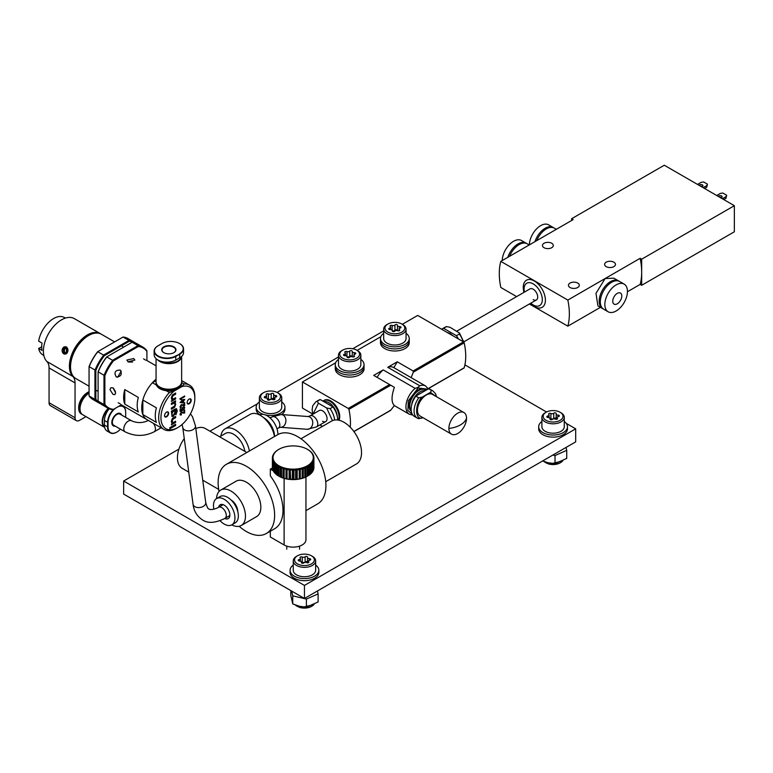 <?xml version="1.0" encoding="UTF-8"?>
<svg xmlns="http://www.w3.org/2000/svg" width="773" height="773" viewBox="0 0 773 773"><rect width="100%" height="100%" fill="white"/><g stroke="black" fill="none" stroke-linecap="round" stroke-linejoin="round"><path stroke-width="1.16" d="M63.859 353.947L63.917 347.038M100.268 333.598L74.276 318.592A25.567 14.764 120 0 0 54.564 325.443A25.567 14.764 120 0 0 43.404 351.184A25.567 14.764 120 0 0 46.882 361.484L72.875 376.49A25.567 14.764 -60 0 1 69.396 366.189A25.567 14.764 -60 0 1 80.556 340.458A25.567 14.764 -60 0 1 100.268 333.598A25.567 14.764 -60 0 1 100.819 333.955M66.575 346.951L66.294 353.85M75.049 417.729A6.397 3.691 120 0 0 76.372 420.657L50.38 405.651A6.397 3.691 -60 0 1 49.057 402.723L75.049 417.729L75.049 382.925L49.057 367.919L49.057 402.723M49.057 367.919A15.982 9.228 120 0 0 46.882 361.484M85.996 416.628L79.571 420.338A6.397 3.691 120 0 1 76.372 420.657M72.875 376.49A15.982 9.228 -60 0 1 75.049 382.925M81.339 413.884A12.755 7.363 -60 0 1 79.02 408.26A12.755 7.363 -60 0 1 89.059 392.114A12.783 7.382 -60 0 0 79.001 408.27A12.783 7.382 -60 0 0 81.648 414.125A12.783 7.382 -60 0 0 81.764 414.193M87.591 392.481A12.465 7.199 -60 0 0 87.475 392.549A12.465 7.199 -60 0 0 78.662 407.815L78.662 408.076A12.783 7.382 120 0 0 81.31 413.932A12.783 7.382 120 0 0 81.484 414.019M82.44 414.579A12.783 7.382 -60 0 1 82.218 414.454A12.783 7.382 -60 0 1 79.571 408.598A12.783 7.382 -60 0 1 89.059 392.694M82.044 414.347A12.783 7.382 -60 0 1 81.88 414.251A12.783 7.382 -60 0 1 79.233 408.405A12.783 7.382 -60 0 1 89.059 392.326M80.015 408.598A12.465 7.199 -60 0 1 88.837 393.331A12.465 7.199 -60 0 1 88.943 393.264A12.465 7.199 120 0 0 80.015 408.598L80.015 408.859A12.783 7.382 120 0 0 82.663 414.714L104.664 427.411A12.783 7.382 -60 0 1 102.171 421.643A12.783 7.382 -60 0 1 108.21 408.308M89.059 391.756A12.783 7.382 120 0 0 87.707 392.413A12.783 7.382 120 0 0 78.662 408.076M115.225 426.126A7.112 4.107 -60 0 1 111.834 422.589A7.112 4.107 -60 0 1 116.858 413.884A7.112 4.107 -60 0 1 121.612 415.053M120.975 414.686A6.793 3.923 120 0 0 120.028 413.681A6.793 3.923 120 0 0 116.742 413.951M108.635 408.521A12.465 7.199 120 0 0 102.625 421.643A12.465 7.199 120 0 0 104.568 426.899M88.837 393.331L89.059 393.196A12.783 7.382 120 0 0 80.015 408.859M111.834 422.464A6.793 3.923 120 0 0 113.235 425.44A6.793 3.923 120 0 0 114.588 425.759M125.661 417.391A12.465 7.199 120 0 0 125.68 416.821L125.68 412.386A12.465 7.199 120 0 0 118.269 406.608M115.457 408.231A12.465 7.199 120 0 0 108.046 422.56L108.046 426.996A12.465 7.199 120 0 0 116.858 432.088A12.465 7.199 120 0 0 120.443 429.141M109.196 408.782A12.783 7.382 120 0 0 104.432 420.734L104.432 425.169A12.783 7.382 120 0 0 107.08 431.025L110.239 432.851A12.783 7.382 -60 0 1 107.592 426.996L107.592 422.56A12.783 7.382 -60 0 1 113.486 409.371L121.351 404.83M116.752 432.155A12.783 7.382 -60 0 1 116.636 432.213A12.783 7.382 -60 0 1 110.239 432.851M119.776 405.738A12.783 7.382 -60 0 1 123.023 406.269A12.783 7.382 -60 0 1 125.68 412.125L125.68 412.386M108.046 422.56L104.432 420.473A12.465 7.199 -60 0 1 109.138 408.753M43.839 355.464L42.786 354.855A21.576 12.455 -60 0 1 38.65 348.449L42.042 350.401A21.576 12.455 -60 0 1 41.713 346.942A21.576 12.455 -60 0 1 42.042 343.096L38.65 341.135A21.576 12.455 -60 0 1 49.24 321.79A21.576 12.455 -60 0 1 64.362 317.49L65.415 318.089M41.713 346.855L38.65 348.449M63.879 347.135A3.672 2.899 -84.9 0 0 62.371 352.034A3.672 2.899 -84.9 0 0 66.198 353.734A3.672 2.899 -84.9 0 0 67.705 348.836A3.672 2.899 -84.9 0 0 63.879 347.135M62.091 350.188A4 3.15 95.1 0 1 62.246 349.319M63.995 350.353L63.212 350.275L64.014 352.575L66.024 352.71L67.261 350.623L66.459 348.333L65.222 348.265L64.642 349.251A2.203 1.739 95.1 0 1 66.468 348.381A2.203 1.739 -84.9 0 0 65.637 352.691A2.203 1.739 -84.9 0 1 64.642 349.251L63.995 350.353L64.787 352.633M64.13 347.85L66.43 348.005L67.357 350.642L65.947 353.019L63.647 352.865L62.719 350.227L64.13 347.85L62.719 350.227M65.222 348.265L66.43 348.005M94.122 330.061A3.672 0.773 38.8 0 1 96.21 331.259M219.059 491.454A39.954 23.064 60 0 1 218.121 482.594A39.954 23.064 60 0 1 226.392 464.302A39.954 23.064 60 0 1 257.187 474.999A39.954 23.064 60 0 1 274.628 515.214A39.954 23.064 60 0 1 266.347 533.505A39.954 23.064 60 0 1 239.157 526.278M305.944 510.644L317.655 503.88A39.954 23.064 -120 0 0 325.926 485.589A39.954 23.064 -120 0 0 308.485 445.383A39.954 23.064 -120 0 0 277.7 434.677L226.392 464.302M266.347 533.505L274.715 528.674A39.954 23.064 -120 0 0 282.986 510.383A39.954 23.064 -120 0 0 270.328 475.868L270.328 469.143L272.396 467.955M184.254 438.562A23.016 13.286 120 0 0 182.196 468.332L188.757 472.11M325.742 481.685L356.401 463.984A24.775 14.301 -120 0 0 361.532 452.64A24.775 14.301 -120 0 0 350.72 427.711A24.775 14.301 -120 0 0 331.627 421.072L300.968 438.774M216.556 498.585A20.456 11.808 60 0 1 220.769 490.053A20.456 11.808 60 0 1 236.538 495.541A20.456 11.808 60 0 1 245.466 516.122A20.456 11.808 60 0 1 241.234 525.495A20.456 11.808 60 0 1 231.736 524.877M220.769 490.053L236.142 481.183A20.456 11.808 60 0 1 251.911 486.661A20.456 11.808 60 0 1 260.839 507.252A20.456 11.808 60 0 1 256.597 516.615L241.234 525.495M270.328 531.206L270.328 537.003L284.116 544.965A12.783 7.382 -0 0 0 302.195 544.965A12.783 7.382 -0 0 0 305.944 539.747L305.944 476.951M213.918 509.233A15.18 8.764 60 0 1 213.483 505.494A15.18 8.764 60 0 1 216.633 498.537A15.18 8.764 60 0 1 228.325 502.605A15.18 8.764 60 0 1 234.953 517.891A15.18 8.764 60 0 1 231.813 524.838A15.18 8.764 60 0 1 220.054 520.702M216.633 498.537L220.015 496.585A15.18 8.764 60 0 1 231.716 500.653A15.18 8.764 60 0 1 238.345 515.929A15.18 8.764 60 0 1 235.205 522.877L231.813 524.838M277.903 434.561A15.18 8.764 -120 0 0 277.903 434.368A15.18 8.764 -120 0 0 271.323 419.14A15.18 8.764 -120 0 0 259.651 414.985M274.512 436.523A15.18 8.764 -120 0 0 274.512 436.33A15.18 8.764 -120 0 0 263.516 417.584M218.672 507.243A7.991 4.609 60 0 1 220.228 504.769A7.991 4.609 60 0 1 226.383 506.904A7.991 4.609 60 0 1 229.871 514.953A7.991 4.609 60 0 1 228.219 518.606A7.991 4.609 60 0 1 224.759 518.49M246.829 452.495L205.212 428.464A23.016 13.286 120 0 0 195.811 428.551M273.333 470.883L270.328 469.143M244.886 451.374A16.301 9.411 -120 0 0 236.905 436.706A16.301 9.411 -120 0 0 225.445 433.431L219.629 436.793M249.399 451.017A20.456 11.808 -120 0 0 239.311 432.841A20.456 11.808 -120 0 0 225.069 428.86A20.456 11.808 -120 0 0 220.962 436.02M231.05 499.976A9.585 5.537 60 0 1 237.784 511.629M274.492 436.532A20.456 11.808 -120 0 0 264.395 418.357A20.456 11.808 -120 0 0 250.152 414.376L225.069 428.86M387.756 367.291L397.264 361.803L393.872 367.668A16.301 9.411 120 0 0 393.641 367.533A16.301 9.411 120 0 0 387.756 367.291L419.739 385.756L417.971 387.36L415.198 388.384L383.215 369.919A16.301 9.411 120 0 0 377.098 377.359M447.103 332.409L450.012 333.434L452.93 335.772M322.94 401.129A12.783 7.382 60 0 1 323.607 400.656A12.783 7.382 60 0 1 329.994 401.293A12.783 7.382 60 0 1 338.516 420.154M338.989 420.251A12.783 7.382 -120 0 0 330.68 400.897A12.783 7.382 -120 0 0 324.283 400.269L323.607 400.656M323.926 401.699A11.866 6.851 60 0 1 328.873 402.694A11.866 6.851 60 0 1 337.202 416.067M411.294 411.275A12.783 7.382 -60 0 1 409.11 405.728A12.783 7.382 -60 0 1 414.686 392.858A12.783 7.382 -60 0 1 424.541 389.437L425.218 389.824A12.783 7.382 -60 0 1 425.884 390.297M411.246 410.975A12.783 7.382 -60 0 1 409.787 406.125A12.783 7.382 -60 0 1 418.821 390.462A12.783 7.382 -60 0 1 425.218 389.824M411.623 405.236A11.866 6.851 -60 0 1 419.952 391.872A11.866 6.851 -60 0 1 424.889 390.877M327.626 403.835A9.749 5.633 60 0 1 328.873 404.424A9.749 5.633 60 0 1 330.11 405.274M428.609 388.722L431.547 390.423L430.426 392.375L422.145 397.158L418.753 397.805A15.663 9.044 -60 0 0 414.077 410.946A15.663 9.044 -60 0 0 417.323 418.116L418.753 418.686A15.663 9.044 -60 0 1 417.323 418.116L414.386 416.425A15.663 9.044 -60 0 1 411.139 409.255A15.663 9.044 -60 0 1 415.816 396.114L428.609 388.722A15.663 9.044 -60 0 1 430.049 389.292L432.986 390.993L435.528 393.66L436.542 396.733M418.753 397.805L415.816 396.114M316.457 426.928L307.219 429.295A6.397 5.025 -85.7 0 0 312.553 424.435A6.397 5.025 -85.7 0 0 309.925 417.091A6.397 5.025 -85.7 0 0 308.176 416.541L310.06 415.855A6.397 3.691 -120 0 1 313.258 416.174A6.397 3.691 -120 0 1 317.442 421.807A6.397 3.691 -120 0 1 316.457 426.928L325.733 421.575A6.397 3.691 -120 0 0 326.718 416.454A6.397 3.691 -120 0 0 322.544 410.821A6.397 3.691 -120 0 0 319.346 410.502A6.397 3.691 60 0 1 322.544 410.821A6.397 3.691 60 0 1 326.718 416.454A6.397 3.691 60 0 1 325.733 421.575A6.397 3.691 60 0 1 322.544 421.256M312.698 414.009L302.427 408.076L302.427 381.978L335.627 362.808M302.427 381.978L348.256 408.444L389.592 384.567L394.365 387.321C391.273 396.414 391.273 402.511 394.365 405.593L390.732 410.202L353.86 431.489M463.713 368.064A0.957 0.551 -120 0 0 464.177 367.803L428.107 388.626M402.327 324.302L417.691 315.432L463.52 341.888A0.957 0.551 -120 0 1 464.177 342.826A54.468 31.451 60 0 1 464.177 367.803M357.116 350.401L380.828 336.709M348.256 408.444A0.957 0.551 60 0 1 348.903 409.381A54.468 31.451 60 0 1 350.246 427.227M389.592 410.666L390.732 410.202L389.592 410.666M397.264 361.803L413.14 370.972L413.304 372.2L411.13 377.639M389.592 384.567L373.717 375.398L383.215 369.919M418.715 394.443A9.749 5.633 -60 0 1 421.198 393.003M458.399 338.932A15.663 9.044 -120 0 0 456.408 335.695L443.615 328.312A15.663 9.044 -120 0 0 442.185 328.873A15.663 9.044 -120 0 0 441.625 329.25M333.008 406.946L330.071 408.637L326.679 407.989L318.399 403.206L317.268 401.255A15.663 9.044 60 0 0 315.838 401.825L318.776 400.124A15.663 9.044 60 0 1 320.215 399.554L333.008 406.946A15.663 9.044 60 0 1 337.685 420.01M443.615 328.312L446.552 326.612L449.944 327.259L459.423 332.979L459.355 333.994L456.408 335.695M446.552 326.612L445.122 327.182A15.663 9.044 -120 0 1 446.552 326.612M317.268 401.255L320.215 399.554M319.896 424.947L322.399 426.396M318.399 403.206L313.075 414.115M418.753 418.686L422.86 417.623M435.769 396.288L430.426 392.375M304.456 585.422L123.641 481.028L123.641 494.073L304.456 598.466L304.456 585.422L575.682 428.831L566.223 423.362M546.54 411.999L464.902 364.866M123.641 481.028L178.911 449.113M209.937 431.199L257.409 403.796M277.092 392.423L338.477 356.991M352.749 348.749L383.679 330.892M304.456 598.466L575.682 441.876L575.682 428.831M448.891 428.435A12.465 7.199 -60 0 1 457.703 413.169A12.465 7.199 -60 0 1 463.935 412.55A12.465 7.199 -60 0 1 466.525 418.261A12.465 7.199 -60 0 1 457.703 433.527A12.465 7.199 -60 0 1 451.471 434.146A12.465 7.199 -60 0 1 448.891 428.435A22.214 12.822 0 0 0 466.525 418.261M463.935 412.55L432.513 394.414A12.465 7.199 120 0 0 426.281 395.032A12.465 7.199 120 0 0 418.135 406.018A12.465 7.199 120 0 0 420.048 416L451.471 434.146M148.484 420.493A6.397 3.691 60 0 0 147.72 420.763C142.319 423.169 136.908 423.169 131.507 420.763L120.057 414.154A6.397 3.691 120 0 0 116.858 414.473A6.397 3.691 120 0 0 112.684 420.106A6.397 3.691 120 0 0 113.66 425.227L125.12 431.836C134.782 436.571 144.445 436.571 154.107 431.836L161.122 427.788M463.848 341.83L536.385 299.953A6.397 3.691 60 0 0 537.37 294.832A6.397 3.691 60 0 0 533.196 289.199A6.397 3.691 60 0 0 529.998 288.88A6.397 3.691 60 0 1 533.196 289.199A6.397 3.691 60 0 1 537.37 294.832A6.397 3.691 60 0 1 536.385 299.953A6.397 3.691 60 0 1 533.196 299.644M281.585 477.414L281.449 466.989A20.137 11.624 0 0 0 283.875 467.849L283.034 468.535L283.034 477.927L283.875 478.294A20.137 11.624 180 0 1 281.449 477.434L281.585 477.414A20.774 11.991 0 0 0 283.034 477.927M283.034 468.535A20.774 11.991 180 0 1 281.585 468.023M272.531 468.882A20.774 11.991 0 0 1 272.396 467.907L272.396 458.505L273.024 457.626A20.137 11.624 0 0 0 273.246 459.259L272.531 459.481L272.531 468.882L273.246 469.704M272.531 459.481A20.774 11.991 180 0 1 272.396 458.505L272.396 457.606A20.774 11.991 180 0 1 272.531 456.63L273.246 455.809A20.137 11.624 0 0 0 273.024 457.442L272.396 457.606M273.169 470.728A20.774 11.991 0 0 1 272.772 469.771L273.294 459.442A20.137 11.624 0 0 0 273.961 461.037L273.169 461.326L273.169 470.728L273.961 471.482M273.169 461.326A20.774 11.991 180 0 1 272.772 460.379M275.903 474.129A20.774 11.991 0 0 1 275.014 473.298L275.285 462.892A20.137 11.624 0 0 0 276.773 464.293L275.903 464.737L275.903 474.129L276.821 474.738M275.903 464.737A20.774 11.991 180 0 1 275.014 463.897M274.299 463.095A20.774 11.991 180 0 1 273.652 462.186L274.057 461.21A20.137 11.624 0 0 0 275.14 462.727L274.299 463.095L274.299 472.487L275.14 473.173M274.299 472.487A20.774 11.991 0 0 1 273.652 471.588L273.652 462.186M273.652 453.925A20.774 11.991 180 0 1 274.299 453.017L275.14 452.34A20.137 11.624 0 0 0 274.057 453.857L273.652 454.321M275.014 452.215A20.774 11.991 180 0 1 275.903 451.374L276.773 450.775A20.137 11.624 0 0 0 275.285 452.176L275.014 452.437M276.821 450.64A20.774 11.991 180 0 1 277.922 449.896L278.802 449.374A20.137 11.624 0 0 0 276.956 450.63L276.821 450.775M272.772 455.732A20.774 11.991 180 0 1 273.169 454.785L273.961 454.031A20.137 11.624 0 0 0 273.294 455.626L272.772 456.341M277.922 475.608A20.774 11.991 0 0 1 276.821 474.864L276.956 464.438A20.137 11.624 0 0 0 278.802 465.694L277.922 466.216L277.922 475.608L279.034 476.129M277.922 466.216A20.774 11.991 180 0 1 276.821 465.472M309.49 465.472L309.49 474.864A20.774 11.991 0 0 1 308.388 475.608L308.388 466.216L307.509 465.694A20.137 11.624 0 0 0 309.355 464.438L309.49 465.472A20.774 11.991 180 0 1 308.388 466.216M312.012 472.487L312.012 463.095L311.171 462.727A20.137 11.624 0 0 0 312.263 461.21L312.659 471.588A20.774 11.991 0 0 1 312.012 472.487L311.171 473.173M312.659 462.186A20.774 11.991 180 0 1 312.012 463.095M313.79 468.882L313.79 459.481L313.075 459.259A20.137 11.624 0 0 0 313.297 457.626L313.915 458.505L313.915 467.907A20.774 11.991 0 0 1 313.79 468.882L313.075 469.704M313.915 457.606L313.297 457.442A20.137 11.624 0 0 0 313.075 455.809L313.79 456.63A20.774 11.991 180 0 1 313.915 457.606L313.915 458.505A20.774 11.991 180 0 1 313.79 459.481M310.417 474.129L310.417 464.737L309.538 464.293A20.137 11.624 0 0 0 311.026 462.892L311.297 473.298A20.774 11.991 0 0 1 310.417 474.129L309.49 474.738M311.297 463.897A20.774 11.991 180 0 1 310.417 464.737M311.297 452.437L311.026 452.176A20.137 11.624 0 0 0 309.538 450.775L310.417 451.374A20.774 11.991 180 0 1 311.297 452.215M312.012 453.017A20.774 11.991 180 0 1 312.659 453.925L312.263 453.857A20.137 11.624 0 0 0 311.171 452.34L312.012 453.017M313.538 460.379L313.538 469.771A20.774 11.991 0 0 1 313.142 470.728L313.142 461.326L312.36 461.037A20.137 11.624 0 0 0 313.017 459.442L313.538 460.379A20.774 11.991 180 0 1 313.142 461.326M313.142 454.785A20.774 11.991 180 0 1 313.538 455.732L313.017 455.626A20.137 11.624 0 0 0 312.36 454.031L313.142 454.785M313.538 456.341L313.538 455.732M295.634 469.965L295.634 479.357L296.146 479.473A20.137 11.624 180 0 1 293.315 479.598L293.943 479.434L293.943 470.042L293.315 469.163A20.137 11.624 0 0 0 296.146 469.027L295.634 469.965A20.774 11.991 180 0 1 293.943 470.042M293.943 479.434A20.774 11.991 0 0 0 295.634 479.357M300.32 478.709L300.32 469.317L299.528 468.564A20.137 11.624 0 0 0 302.156 467.936L302.156 478.371A20.137 11.624 180 0 1 299.528 478.999L300.32 478.709A20.774 11.991 0 0 0 301.885 478.332M301.885 468.94A20.774 11.991 180 0 1 300.32 469.317M305.992 476.883L305.992 467.491L305.122 466.882A20.137 11.624 0 0 0 307.287 465.819L307.287 476.245A20.137 11.624 180 0 1 305.122 477.328L305.992 476.883A20.774 11.991 0 0 0 307.287 476.245L307.287 476.255M307.509 465.694L307.287 466.853A20.774 11.991 180 0 1 305.992 467.491M297.18 479.221L297.18 469.82L296.465 468.998A20.137 11.624 0 0 0 299.228 468.622L299.228 479.057A20.137 11.624 180 0 1 296.465 479.444L297.18 479.221A20.774 11.991 0 0 0 298.822 478.989M298.822 469.598A20.774 11.991 180 0 1 297.18 469.82M290.687 479.357L290.165 469.027A20.137 11.624 0 0 0 292.996 469.163L292.368 470.042L292.368 479.434L292.996 479.598A20.137 11.624 180 0 1 290.165 479.473L290.687 479.357A20.774 11.991 0 0 0 292.368 479.434M292.368 470.042A20.774 11.991 180 0 1 290.687 469.965M280.319 467.491L280.319 476.883L281.188 477.328A20.137 11.624 180 0 1 279.034 476.255L279.034 465.819A20.137 11.624 0 0 0 281.188 466.882L280.319 467.491A20.774 11.991 180 0 1 279.034 466.853L278.802 465.694M279.034 476.255L279.034 476.245A20.774 11.991 0 0 0 280.319 476.883M285.991 469.317L285.991 478.709L286.783 478.999A20.137 11.624 180 0 1 284.155 478.371L284.155 467.936A20.137 11.624 0 0 0 286.783 468.564L285.991 469.317A20.774 11.991 180 0 1 284.425 468.94M284.425 478.332A20.774 11.991 0 0 0 285.991 478.709M289.131 469.82L289.131 479.221L289.846 479.444A20.137 11.624 180 0 1 287.083 479.057L287.083 468.622A20.137 11.624 0 0 0 289.846 468.998L289.131 469.82A20.774 11.991 180 0 1 287.488 469.598M287.488 478.989A20.774 11.991 0 0 0 289.131 479.221M304.726 468.023L304.862 477.434A20.137 11.624 180 0 1 302.436 478.294L303.277 477.927L303.277 468.535L302.436 467.849A20.137 11.624 0 0 0 304.862 466.989L304.726 468.023A20.774 11.991 180 0 1 303.277 468.535M303.277 477.927A20.774 11.991 0 0 0 304.726 477.414M308.388 449.896A20.774 11.991 180 0 1 309.49 450.64L309.355 450.63A20.137 11.624 0 0 0 307.509 449.374L308.388 449.896M307.509 449.374L307.287 449.248A20.137 11.624 0 0 0 305.122 448.185L304.862 448.069A20.137 11.624 0 0 0 302.436 447.219L302.156 447.132A20.137 11.624 0 0 0 299.528 446.504L299.228 446.446A20.137 11.624 0 0 0 296.465 446.069L296.146 446.04A20.137 11.624 0 0 0 293.315 445.905L292.996 445.905A20.137 11.624 0 0 0 290.165 446.04L289.846 446.069A20.137 11.624 0 0 0 287.083 446.446L286.783 446.504A20.137 11.624 0 0 0 284.155 447.132L283.875 447.219A20.137 11.624 0 0 0 281.449 448.069L281.188 448.185A20.137 11.624 0 0 0 279.034 449.248L278.802 449.374M307.287 476.129L308.388 475.608M312.36 471.482L313.142 470.728M293.16 479.511L293.16 469.066M286.986 478.941L286.986 468.506M284.087 478.245L284.087 467.81M290.03 479.366L290.03 468.921M302.224 478.245L302.224 467.81M304.9 477.308L304.9 466.863M299.335 478.941L299.335 468.506M296.281 479.366L296.281 468.921M281.411 477.308L281.411 466.863M566.058 447.432L566.725 450.35L566.725 458.437L555.014 463.626L548.192 462.776L542.607 460.969M566.725 450.35L555.014 455.548L555.014 463.626M555.014 455.548L552.888 455.036M317.432 590.978L318.099 593.896L318.099 601.974L306.388 607.163L299.566 606.312L292.745 603.906L290.812 595.461L290.812 590.591M291.663 591.074L292.745 595.828L292.745 603.906M318.099 593.896L306.388 599.085L306.388 607.163M306.388 599.085L292.745 595.828M546.898 411.825A9.914 5.72 0 0 0 546.076 412.251A9.914 5.72 0 0 0 545.69 420.116A9.914 5.72 0 0 0 559.265 420.773A9.914 5.72 0 0 0 560.087 412.251A9.914 5.72 0 0 0 546.898 411.825M560.087 412.251L560.995 412.772A11.189 6.455 180 0 1 564.271 417.343A11.189 6.455 180 0 1 560.058 422.396A11.189 6.455 180 0 1 548.231 423.16A11.189 6.455 180 0 1 541.892 417.343A11.189 6.455 180 0 1 545.168 412.772L546.076 412.251M554.057 413.024A1.343 0.773 0 0 0 553.729 413.236A1.846 1.063 180 0 1 550.888 413.487A1.343 0.773 0 0 0 549.149 413.449A1.343 0.773 0 0 0 548.637 414.057A1.343 0.773 0 0 0 548.811 414.444A1.846 1.063 180 0 1 549.052 414.966A1.846 1.063 180 0 1 547.767 415.99A1.343 0.773 0 0 0 547.332 416.116A1.343 0.773 0 0 0 546.82 416.724A1.343 0.773 0 0 0 548.163 417.507A1.846 1.063 180 0 1 549.999 418.57A1.846 1.063 180 0 1 549.951 418.802A1.343 0.773 0 0 0 549.922 418.966A1.343 0.773 0 0 0 550.917 419.72A1.343 0.773 0 0 0 552.424 419.362A1.846 1.063 180 0 1 552.869 419.072A1.846 1.063 180 0 1 555.265 419.111A1.343 0.773 0 0 0 556.724 419.256A1.343 0.773 0 0 0 557.526 418.541A1.343 0.773 0 0 0 557.352 418.154A1.846 1.063 180 0 1 557.111 417.633A1.846 1.063 180 0 1 557.806 416.792A1.846 1.063 180 0 1 558.396 416.608A1.343 0.773 0 0 0 559.343 415.874A1.343 0.773 0 0 0 558 415.091A1.846 1.063 180 0 1 556.164 414.028A1.846 1.063 180 0 1 556.212 413.797A1.343 0.773 0 0 0 556.241 413.632A1.343 0.773 0 0 0 555.478 412.927A1.343 0.773 0 0 0 554.057 413.024M556.164 418.599A1.343 0.773 0 0 0 554.057 418.241A1.343 0.773 0 0 0 553.729 418.454A1.846 1.063 180 0 1 550.888 418.705A1.343 0.773 0 0 0 549.99 418.502M541.892 417.343L541.892 426.735A11.189 6.455 0 0 0 548.231 432.561A11.189 6.455 0 0 0 560.058 431.788A11.189 6.455 0 0 0 564.271 426.735L564.271 417.343M298.281 555.372A9.914 5.72 0 0 0 297.45 555.797A9.914 5.72 0 0 0 297.074 563.652A9.914 5.72 0 0 0 310.64 564.309A9.914 5.72 0 0 0 311.461 555.797A9.914 5.72 0 0 0 298.281 555.372M311.461 555.797L312.369 556.318A11.189 6.455 180 0 1 315.645 560.889A11.189 6.455 180 0 1 311.432 565.933A11.189 6.455 180 0 1 299.605 566.706A11.189 6.455 180 0 1 293.267 560.889A11.189 6.455 180 0 1 296.552 556.318L297.45 555.797M305.432 556.56A1.343 0.773 0 0 0 305.113 556.782A1.846 1.063 180 0 1 302.272 557.024A1.343 0.773 0 0 0 300.523 556.995A1.343 0.773 0 0 0 300.011 557.604A1.343 0.773 0 0 0 300.185 557.98A1.846 1.063 180 0 1 300.426 558.512A1.846 1.063 180 0 1 299.141 559.526A1.343 0.773 0 0 0 298.707 559.662A1.343 0.773 0 0 0 298.204 560.27A1.343 0.773 0 0 0 299.538 561.043A1.846 1.063 180 0 1 301.373 562.116A1.846 1.063 180 0 1 301.325 562.338A1.343 0.773 0 0 0 301.296 562.512A1.343 0.773 0 0 0 302.291 563.256A1.343 0.773 0 0 0 303.808 562.908A1.846 1.063 180 0 1 304.243 562.609A1.846 1.063 180 0 1 306.649 562.657A1.343 0.773 0 0 0 308.098 562.792A1.343 0.773 0 0 0 308.9 562.077A1.343 0.773 0 0 0 308.727 561.7A1.846 1.063 180 0 1 308.485 561.169A1.846 1.063 180 0 1 309.181 560.338A1.846 1.063 180 0 1 309.78 560.154A1.343 0.773 0 0 0 310.717 559.41A1.343 0.773 0 0 0 309.374 558.637A1.846 1.063 180 0 1 307.548 557.565A1.846 1.063 180 0 1 307.586 557.343A1.343 0.773 0 0 0 307.615 557.169A1.343 0.773 0 0 0 306.852 556.473A1.343 0.773 0 0 0 305.432 556.56M307.548 562.135A1.343 0.773 0 0 0 305.432 561.787A1.343 0.773 0 0 0 305.113 562A1.846 1.063 180 0 1 302.272 562.242A1.343 0.773 0 0 0 301.364 562.039M293.267 560.889L293.267 570.281A11.189 6.455 0 0 0 299.605 576.098A11.189 6.455 0 0 0 311.432 575.325A11.189 6.455 0 0 0 315.645 570.281L315.645 560.889M264.376 392.249A9.914 5.72 0 0 0 263.545 392.684A9.914 5.72 0 0 0 263.168 400.54A9.914 5.72 0 0 0 276.734 401.197A9.914 5.72 0 0 0 277.565 392.684A9.914 5.72 0 0 0 264.376 392.249M277.565 392.684L278.464 393.206A11.189 6.455 180 0 1 281.739 397.766A11.189 6.455 180 0 1 277.536 402.82A11.189 6.455 180 0 1 265.699 403.593A11.189 6.455 180 0 1 259.37 397.766A11.189 6.455 180 0 1 262.646 393.206L263.545 392.684M271.526 393.447A1.343 0.773 0 0 0 271.207 393.66A1.846 1.063 180 0 1 268.366 393.911A1.343 0.773 0 0 0 266.617 393.872A1.343 0.773 0 0 0 266.115 394.481A1.343 0.773 0 0 0 266.289 394.868A1.846 1.063 180 0 1 266.53 395.399A1.846 1.063 180 0 1 265.236 396.414A1.343 0.773 0 0 0 264.801 396.549A1.343 0.773 0 0 0 264.298 397.158A1.343 0.773 0 0 0 265.632 397.931A1.846 1.063 180 0 1 267.468 399.003A1.846 1.063 180 0 1 267.429 399.226A1.343 0.773 0 0 0 267.39 399.39A1.343 0.773 0 0 0 268.386 400.143A1.343 0.773 0 0 0 269.903 399.786A1.846 1.063 180 0 1 270.347 399.496A1.846 1.063 180 0 1 272.743 399.544A1.343 0.773 0 0 0 274.193 399.68A1.343 0.773 0 0 0 274.995 398.965A1.343 0.773 0 0 0 274.821 398.588A1.846 1.063 180 0 1 274.579 398.056A1.846 1.063 180 0 1 275.275 397.225A1.846 1.063 180 0 1 275.874 397.042A1.343 0.773 0 0 0 276.811 396.298A1.343 0.773 0 0 0 275.478 395.515A1.846 1.063 180 0 1 273.642 394.452A1.846 1.063 180 0 1 273.681 394.22A1.343 0.773 0 0 0 273.719 394.056A1.343 0.773 0 0 0 272.956 393.36A1.343 0.773 0 0 0 271.526 393.447M273.642 399.023A1.343 0.773 0 0 0 271.526 398.665A1.343 0.773 0 0 0 271.207 398.878A1.846 1.063 180 0 1 268.366 399.129A1.343 0.773 0 0 0 267.468 398.926M259.37 397.766L259.37 407.168A11.189 6.455 0 0 0 265.699 412.985A11.189 6.455 0 0 0 277.536 412.212A11.189 6.455 0 0 0 281.739 407.168L281.739 397.766M541.892 421.517A14.387 8.3 0 0 0 538.694 426.735L538.694 428.831A14.387 8.3 0 0 0 547.574 436.503A14.387 8.3 0 0 0 563.256 434.697A14.387 8.3 0 0 0 567.469 428.831L567.469 426.735A14.387 8.3 0 0 0 564.271 421.517M538.694 426.735A14.387 8.3 0 0 0 547.574 434.407A14.387 8.3 0 0 0 563.256 432.609A14.387 8.3 0 0 0 567.469 426.735M293.267 565.063A14.387 8.3 0 0 0 290.078 570.281L290.078 572.368A14.387 8.3 0 0 0 298.958 580.04A14.387 8.3 0 0 0 314.63 578.243A14.387 8.3 0 0 0 318.843 572.368L318.843 570.281A14.387 8.3 0 0 0 315.645 565.063M290.078 570.281A14.387 8.3 0 0 0 298.958 577.953A14.387 8.3 0 0 0 314.63 576.156A14.387 8.3 0 0 0 318.843 570.281M259.37 401.941A14.387 8.3 0 0 0 256.172 407.168L256.172 409.255A14.387 8.3 0 0 0 259.921 414.84M269.642 417.536A14.387 8.3 0 0 0 270.965 417.555M256.172 407.168A14.387 8.3 0 0 0 263.525 414.405M265.342 414.908A14.387 8.3 0 0 0 280.725 413.033A14.387 8.3 0 0 0 284.937 407.168A14.387 8.3 0 0 0 281.739 401.941M281.633 414.55A14.387 8.3 0 0 0 284.937 409.255L284.937 407.168M341.753 350.662L342.652 350.14A9.914 5.72 0 0 0 342.652 358.228A9.914 5.72 0 0 0 356.672 358.228A9.914 5.72 0 0 0 356.672 350.14A9.914 5.72 0 0 0 342.652 350.14L341.753 350.662A11.189 6.455 180 0 0 338.477 355.232L338.477 364.624A11.189 6.455 0 0 0 345.376 370.596A11.189 6.455 0 0 0 357.57 369.194A11.189 6.455 0 0 0 360.846 364.624L360.846 355.232A11.189 6.455 180 0 1 357.57 359.793A11.189 6.455 180 0 1 345.376 361.194A11.189 6.455 180 0 1 338.477 355.232M349.995 350.865A1.343 0.773 0 0 0 349.715 351.097A1.846 1.063 180 0 1 346.942 351.531A1.343 0.773 0 0 0 345.202 351.609A1.343 0.773 0 0 0 344.806 352.159A1.343 0.773 0 0 0 345.058 352.614A1.846 1.063 180 0 1 345.415 353.242A1.846 1.063 180 0 1 344.314 354.218A1.343 0.773 0 0 0 343.917 354.372A1.343 0.773 0 0 0 343.521 354.923A1.343 0.773 0 0 0 345.009 355.696A1.846 1.063 180 0 1 347.048 356.759A1.846 1.063 180 0 1 347.038 356.875A1.343 0.773 0 0 0 347.029 356.952A1.343 0.773 0 0 0 348.101 357.715A1.343 0.773 0 0 0 349.609 357.271A1.846 1.063 180 0 1 349.985 356.952A1.846 1.063 180 0 1 352.382 356.846A1.343 0.773 0 0 0 353.783 356.904A1.343 0.773 0 0 0 354.517 356.208A1.343 0.773 0 0 0 354.266 355.754A1.846 1.063 180 0 1 353.908 355.126A1.846 1.063 180 0 1 354.449 354.372A1.846 1.063 180 0 1 355.01 354.15A1.343 0.773 0 0 0 355.802 353.445A1.343 0.773 0 0 0 354.314 352.672A1.846 1.063 180 0 1 352.275 351.609A1.846 1.063 180 0 1 352.285 351.493A1.343 0.773 0 0 0 352.295 351.415A1.343 0.773 0 0 0 351.464 350.7A1.343 0.773 0 0 0 349.995 350.865M352.275 356.508A1.343 0.773 0 0 0 351.357 355.899A1.343 0.773 0 0 0 349.995 356.082A1.343 0.773 0 0 0 349.715 356.314A1.846 1.063 180 0 1 347.048 356.788M356.672 350.14L357.57 350.662A11.189 6.455 180 0 1 360.846 355.232M352.275 351.609L352.275 356.797A1.846 1.063 180 0 1 352.285 356.72L352.285 351.715M360.846 359.406A14.387 8.3 180 0 1 364.044 364.624A14.387 8.3 180 0 1 359.832 370.499A14.387 8.3 180 0 1 344.159 372.296A14.387 8.3 180 0 1 335.279 364.624A14.387 8.3 180 0 1 338.477 359.406M359.832 372.586A14.387 8.3 180 0 1 344.159 374.383A14.387 8.3 180 0 1 335.279 366.711A14.387 8.3 0 0 0 344.159 374.383A14.387 8.3 0 0 0 359.832 372.586A14.387 8.3 0 0 0 364.044 366.711A14.387 8.3 180 0 1 359.832 372.586M335.279 364.624L335.279 368.798A14.387 8.3 0 0 0 344.159 376.47A14.387 8.3 0 0 0 359.832 374.673A14.387 8.3 0 0 0 364.044 368.798L364.044 364.624M386.954 324.563L387.862 324.042A9.914 5.72 0 0 0 387.862 332.129A9.914 5.72 0 0 0 401.873 332.129A9.914 5.72 0 0 0 401.873 324.042A9.914 5.72 0 0 0 387.862 324.042L386.954 324.563A11.189 6.455 180 0 0 383.679 329.134L383.679 338.526A11.189 6.455 0 0 0 390.587 344.497A11.189 6.455 0 0 0 402.781 343.096A11.189 6.455 0 0 0 406.057 338.526L406.057 329.134A11.189 6.455 180 0 1 402.781 333.694A11.189 6.455 180 0 1 390.587 335.096A11.189 6.455 180 0 1 383.679 329.134M395.196 324.766A1.343 0.773 0 0 0 394.926 324.998A1.846 1.063 180 0 1 392.143 325.433A1.343 0.773 0 0 0 390.404 325.51A1.343 0.773 0 0 0 390.007 326.061A1.343 0.773 0 0 0 390.268 326.515A1.846 1.063 180 0 1 390.616 327.143A1.846 1.063 180 0 1 389.524 328.119A1.343 0.773 0 0 0 389.119 328.274A1.343 0.773 0 0 0 388.722 328.825A1.343 0.773 0 0 0 390.21 329.598A1.846 1.063 180 0 1 392.249 330.66A1.846 1.063 180 0 1 392.24 330.776A1.343 0.773 0 0 0 392.23 330.854A1.343 0.773 0 0 0 393.302 331.617A1.343 0.773 0 0 0 394.81 331.173A1.846 1.063 180 0 1 395.196 330.854A1.846 1.063 180 0 1 397.583 330.747A1.343 0.773 0 0 0 398.994 330.805A1.343 0.773 0 0 0 399.728 330.11A1.343 0.773 0 0 0 399.467 329.656A1.846 1.063 180 0 1 399.119 329.027A1.846 1.063 180 0 1 399.66 328.274A1.846 1.063 180 0 1 400.211 328.052A1.343 0.773 0 0 0 401.013 327.346A1.343 0.773 0 0 0 399.525 326.573A1.846 1.063 180 0 1 397.477 325.51A1.846 1.063 180 0 1 397.496 325.394A1.343 0.773 0 0 0 397.496 325.317A1.343 0.773 0 0 0 396.665 324.602A1.343 0.773 0 0 0 395.196 324.766M397.477 330.409A1.343 0.773 0 0 0 396.568 329.8A1.343 0.773 0 0 0 395.196 329.984A1.343 0.773 0 0 0 394.926 330.216A1.846 1.063 180 0 1 392.249 330.689M401.873 324.042L402.781 324.563A11.189 6.455 180 0 1 406.057 329.134M397.477 325.51L397.477 330.699A1.846 1.063 180 0 1 397.496 330.622L397.496 325.617M383.679 333.308A14.387 8.3 0 0 0 380.48 338.526L380.48 340.613A14.387 8.3 0 0 0 389.36 348.285A14.387 8.3 0 0 0 405.033 346.488A14.387 8.3 0 0 1 389.36 348.285A14.387 8.3 0 0 1 380.48 340.613L380.48 342.7A14.387 8.3 0 0 0 389.36 350.372A14.387 8.3 0 0 0 405.033 348.575A14.387 8.3 0 0 0 409.246 342.7L409.246 338.526A14.387 8.3 0 0 0 406.057 333.308M405.033 346.488A14.387 8.3 0 0 0 409.246 340.613A14.387 8.3 0 0 1 405.033 346.488M380.48 338.526A14.387 8.3 0 0 0 389.36 346.198A14.387 8.3 0 0 0 405.033 344.4A14.387 8.3 0 0 0 409.246 338.526M191.221 400.25A2.879 1.662 -60 0 1 189.192 403.767A2.879 1.662 -60 0 1 187.153 402.598A2.879 1.662 -60 0 1 189.192 399.071A2.879 1.662 -60 0 1 191.221 400.25M187.153 402.462A2.561 1.478 120 0 0 187.684 403.506A2.561 1.478 120 0 0 189.656 402.82A2.561 1.478 120 0 0 190.767 400.25A2.561 1.478 120 0 0 190.235 399.071A2.561 1.478 120 0 0 189.066 399.139M168.62 413.294A2.879 1.662 -60 0 1 166.582 416.821A2.879 1.662 -60 0 1 164.552 415.642A2.879 1.662 -60 0 1 166.582 412.125A2.879 1.662 -60 0 1 168.62 413.294M164.552 415.507A2.561 1.478 120 0 0 165.084 416.55A2.561 1.478 120 0 0 167.055 415.864A2.561 1.478 120 0 0 168.166 413.294A2.561 1.478 120 0 0 167.635 412.125A2.561 1.478 120 0 0 166.466 412.193M194.835 398.163A23.973 13.837 120 0 0 181.771 386.645L184.158 383.968A25.567 14.764 -60 0 1 189.54 385.147A25.567 14.764 -60 0 1 194.835 396.849L194.835 398.163A23.973 13.837 120 0 1 177.887 427.517L176.756 428.174A25.567 14.764 -60 0 1 163.973 429.44A25.567 14.764 -60 0 1 158.678 417.729A25.567 14.764 -60 0 1 169.355 392.51L174.002 391.138L181.771 386.645M174.002 391.138A23.973 13.837 120 0 0 160.939 417.729A23.973 13.837 120 0 0 177.887 427.517M181.636 382.509L184.158 383.968M142.85 400.028L156.417 407.854A25.567 14.764 120 0 0 155.286 415.777A25.567 14.764 120 0 0 156.417 422.387L142.85 414.56L142.85 400.028A25.567 14.764 -60 0 1 152.407 382.722L156.059 380.616M156.059 379.243A25.567 14.764 120 0 0 141.72 407.941A25.567 14.764 120 0 0 147.015 419.652A25.567 14.764 -60 0 1 142.85 414.56M183.133 405.69L181.307 405.216L180.563 406.492L181.336 407.535L180.022 406.782L181.307 404.598L184.071 405.226L184.071 402.926L184.67 402.588L184.67 405.68L182.563 405.332M182.901 404.617L184.071 405.226M184.438 402.714L184.438 405.554L181.085 405.081L180.331 406.356L181.394 406.888M180.37 407.651L180.022 406.782M184.167 406.83L184.728 407.758L183.414 410.048L184.187 408.067L183.114 407.68L182.109 409.265L182.467 410.531L180.08 411.42L180.08 409.081L180.679 408.743L180.679 410.569L181.877 410.115L181.568 409.41L183.075 407.081L184.167 406.83L184.728 407.758L183.191 409.912M184.187 408.067L182.882 407.545L181.877 409.13L182.525 409.874M183.133 413.12L181.307 412.637L180.563 413.913L181.336 414.966L180.022 414.212L181.307 412.019L184.071 412.647L184.071 410.357L184.67 410.009L184.67 413.101L182.563 412.763M182.901 412.048L184.071 412.647M184.438 410.144L184.438 412.975L181.085 412.511L180.331 413.787L181.394 414.309M180.37 415.072L180.022 414.212M173.355 399.052L175.626 397.737L175.626 398.936L171.384 401.39L171.973 399.844L171.306 397.95L172.331 394.974L175.626 393.013L175.626 394.211L173.094 395.67L171.983 397.863L173.355 399.052L172.311 399.148M171.384 403.274L175.626 400.829L174.93 402.433L175.703 404.26L174.669 407.236L171.384 409.207L171.384 407.999L174.437 406.163L175.027 404.356L174.572 402.984L171.384 404.482L171.384 403.274M174.998 409.081L176.544 408.704L177.259 411.081L175.925 414.743L176.592 411.449L175.925 409.845L175.104 410.231L175.626 411.941L173.49 416.318L172.031 416.473L171.384 411.168L174.998 409.081M176.051 409.854L175.104 410.231M169.818 427.643L170.562 427.208L170.562 428.416L169.818 428.841L169.818 427.643M171.384 426.735L175.626 424.29L175.626 425.488L171.384 427.942L171.384 426.735M173.355 422.512L175.626 421.198L175.626 422.396L171.384 424.85L171.973 423.304L171.306 421.411L172.331 418.435L175.626 416.473L175.626 417.671L173.094 419.13L171.983 421.324L173.355 422.512L172.311 422.609M183.539 400.008L184.67 399.351L183.539 400.627L183.539 402.762L180.08 402.482L182.94 399.738L183.539 399.39L183.539 400.008L183.307 399.515M184.438 396.114L180.824 398.568L181.732 399.467L181.182 399.786L180.022 398.665L184.67 395.989L184.67 396.607L181.095 398.723M181.182 399.786L180.022 399.071M152.407 382.722L156.359 385.002M166.243 390.713L169.355 392.51M170.34 427.343L170.562 428.416M170.34 428.281L169.818 428.58M175.403 424.416L175.626 425.488M175.403 425.363L171.384 427.682M175.403 421.324L175.626 422.396M175.403 422.271L171.384 424.59M175.403 416.599L175.626 417.671M175.403 417.546L173.094 419.13M172.872 419.005L171.983 421.324M171.751 421.198L173.123 422.377M176.428 408.646L177.259 411.081M177.036 410.946L175.693 414.608M174.882 410.096L175.626 411.941M175.403 411.806L173.49 416.318M173.268 416.183L171.925 416.396M171.384 412.115L171.906 412.077M174.36 410.956L173.239 411.043L171.751 413.903L172.36 415.207M171.983 414.028L172.466 415.294L173.442 415.14L174.959 412.289L174.476 411.004L173.461 411.178L171.751 413.903M175.403 400.955L175.626 402.028M175.403 401.902L174.93 402.433M174.708 402.298L175.703 404.26M175.471 404.134L174.669 407.236M174.437 407.11L171.384 408.946M174.447 402.936L171.384 404.221M175.403 397.863L175.626 398.936M175.403 398.81L171.384 401.129M175.403 393.138L175.626 394.211M175.403 394.085L173.094 395.67M172.872 395.544L171.983 397.863M171.751 397.737L173.123 398.916M180.331 413.787L181.162 414.173L180.331 413.787M181.143 414.425L181.336 414.966M181.104 414.83L180.264 414.995M183.964 407.931L182.882 407.545L183.964 407.931M181.877 409.13L182.293 409.748L181.877 409.13M182.293 409.787L182.467 410.531M182.235 410.395L180.08 411.207M180.447 408.869L180.679 410.569M183.935 406.695L184.496 407.622M180.331 406.356L181.162 406.753L180.331 406.356M181.143 406.994L181.336 407.535M181.104 407.41L180.264 407.574M184.438 399.486L184.67 399.97M184.438 399.844L183.539 400.627M183.307 400.501L183.539 402.762M182.718 402.975L180.08 402.404M182.94 400.974L181.008 401.825L182.94 402.327L182.94 400.974L181.24 401.95M180.824 398.568L181.732 399.467M180.959 399.651L179.8 398.936L180.959 399.651M70.527 366.837L70.527 365.532A23.973 13.837 -60 0 1 87.475 336.178L88.605 335.521A25.567 14.764 120 0 0 70.527 366.837A25.567 14.764 120 0 0 75.822 378.548L89.059 386.191M114.636 341.898L101.398 334.255A25.567 14.764 120 0 0 88.605 335.521M121.235 371.069L117.622 377.321M116.25 376.973C113.766 372.46 115.09 370.161 120.24 370.054C122.385 374.364 121.052 376.673 116.25 376.973M145.498 360.083L143.556 358.836M132.589 362.035L128.453 362.006M128.047 361.812L126.878 360.054L133.7 358.546L134.869 360.054L128.047 361.812M118.192 402.772L120.24 403.825M109.969 389.611L110.906 387.717L113.013 387.853L115.621 392.877L114.897 394.636L113.013 394.375L109.969 389.611M113.389 388.104L115.477 391.669M124.772 389.592A25.567 14.764 120 0 0 123.641 397.506A25.567 14.764 120 0 0 124.772 404.115L138.328 411.951A25.567 14.764 120 0 1 137.198 405.332A25.567 14.764 120 0 1 138.328 397.419L124.772 389.592L124.772 404.115M181.626 382.886A12.783 7.382 180 0 1 181.636 383.022A12.783 7.382 180 0 1 177.887 388.239A12.755 7.363 180 0 1 164.282 389.892A12.755 7.363 180 0 1 156.107 383.408M156.069 383.215A12.783 7.382 0 0 0 156.059 383.408A12.783 7.382 0 0 0 159.808 388.635A12.783 7.382 0 0 0 177.887 388.635L177.664 388.761A12.465 7.199 180 0 1 160.03 388.761A12.465 7.199 180 0 1 159.914 388.693M159.914 387.128A12.465 7.199 0 0 0 177.664 387.196A12.465 7.199 180 0 1 160.03 387.196A12.465 7.199 180 0 1 159.914 387.128M181.626 382.104A12.783 7.382 180 0 1 181.636 382.364A12.783 7.382 180 0 1 177.887 387.592A12.783 7.382 180 0 1 163.953 389.186A12.783 7.382 180 0 1 156.059 382.364A12.783 7.382 180 0 1 156.069 382.104M181.578 383.408A12.755 7.363 180 0 1 177.867 388.23A12.783 7.382 180 0 1 163.953 389.843A12.783 7.382 180 0 1 156.059 383.022A12.783 7.382 180 0 1 156.059 382.886M181.626 382.567A12.783 7.382 180 0 1 181.636 382.761A12.783 7.382 180 0 1 177.887 387.978A12.783 7.382 180 0 1 163.953 389.582A12.783 7.382 180 0 1 156.059 382.761A12.783 7.382 180 0 1 156.069 382.567M177.664 388.761L177.887 388.635A12.783 7.382 0 0 0 181.636 383.408A12.783 7.382 0 0 0 181.626 383.215M163.818 346.845A7.112 4.107 180 0 1 173.877 346.845A7.112 4.107 180 0 1 173.877 352.652L173.877 352.652A7.112 4.107 180 0 1 163.818 352.652A7.112 4.107 180 0 1 163.818 346.845M173.761 352.71A6.793 3.923 0 0 0 175.635 350.005A6.793 3.923 0 0 0 171.442 346.381A6.793 3.923 0 0 0 164.04 347.232A6.793 3.923 0 0 0 162.05 350.005A6.793 3.923 0 0 0 163.934 352.71M159.682 360.885A12.465 7.199 0 0 0 177.664 361.097A12.465 7.199 0 0 0 181.24 356.788M181.626 356.45A12.783 7.382 180 0 1 177.887 361.493A12.783 7.382 180 0 1 157.682 359.87M156.059 358.662L156.059 381.843A12.783 7.382 0 0 0 159.808 387.07A12.783 7.382 0 0 0 177.887 387.07L177.887 387.07A12.783 7.382 0 0 0 181.636 381.843L181.636 356.44M179.578 353.725A12.465 7.199 0 0 0 179.578 343.55A12.465 7.199 0 0 0 161.953 343.55L158.107 345.763A12.465 7.199 0 0 0 158.107 355.947A12.465 7.199 0 0 0 175.742 355.947L179.809 354.121L175.964 356.334A12.783 7.382 180 0 1 162.03 357.938A12.783 7.382 180 0 1 154.136 351.116A12.783 7.382 180 0 1 157.885 345.898L157.885 345.898M154.136 351.116L154.136 354.768A12.783 7.382 0 0 0 157.885 359.986A12.783 7.382 0 0 0 175.964 359.986L179.809 357.773A12.783 7.382 0 0 0 183.549 352.546L183.549 348.894A12.783 7.382 180 0 1 179.809 354.121L179.578 357.899A12.465 7.199 180 0 1 179.578 357.899L179.809 357.773M179.694 343.608A12.783 7.382 180 0 1 179.809 343.676A12.783 7.382 180 0 1 183.549 348.894M175.742 355.947L175.742 360.121A12.465 7.199 180 0 1 158.107 360.121A12.465 7.199 180 0 1 158.001 360.054M143.034 347.222L137.15 343.83A35.162 20.301 120 0 0 132.106 342.246L107.041 356.72A35.162 20.301 120 0 0 98.103 372.2L98.103 401.148L103.978 404.54L103.978 375.591A35.162 20.301 -60 0 1 112.916 360.112L137.981 345.637A35.162 20.301 -60 0 1 143.034 347.222A35.162 20.301 -60 0 1 146.918 350.797L146.918 351.464A34.524 19.934 120 0 0 138.309 346.497L113.486 360.827A34.524 19.934 120 0 0 104.877 375.736L104.877 404.395A34.524 19.934 120 0 0 113.486 409.371L112.916 409.7A35.162 20.301 -60 0 1 107.872 408.125A35.162 20.301 -60 0 1 103.978 404.54L104.877 404.395M98.103 401.148A35.162 20.301 120 0 0 101.997 404.723L107.872 408.125M132.106 342.246L137.981 345.637L138.309 346.497M104.877 375.736L98.103 371.823A34.524 19.934 -60 0 1 106.713 356.913L113.486 360.827M146.918 360.537L146.918 351.464M133.99 342.004L128.115 338.613A35.162 20.301 120 0 0 123.062 337.028L97.997 351.502A35.162 20.301 120 0 0 89.059 366.982L89.059 395.931L94.934 399.322L94.934 370.373A35.162 20.301 -60 0 1 103.872 354.894L128.946 340.42A35.162 20.301 -60 0 1 133.99 342.004A35.162 20.301 -60 0 1 135.497 343.038M89.059 395.931A35.162 20.301 120 0 0 92.953 399.506L98.828 402.897A35.162 20.301 -60 0 1 94.934 399.322L95.842 399.177A34.524 19.934 120 0 0 98.915 402.182M100.48 403.69A35.162 20.301 -60 0 1 98.828 402.897M123.062 337.028L128.946 340.42L129.275 341.279L104.452 355.609A34.524 19.934 120 0 0 95.842 370.518L95.842 399.177M95.842 370.518L89.059 366.605A34.524 19.934 -60 0 1 97.669 351.686L104.452 355.609M133.41 342.439A34.524 19.934 120 0 0 129.275 341.279M553.71 227.832A15.982 9.228 120 0 0 553.159 227.465L548.637 224.856A15.982 9.228 120 0 0 540.646 225.648A15.982 9.228 120 0 0 529.35 244.886M526.587 243.485A15.982 9.228 120 0 0 526.036 243.128L521.514 240.519A15.982 9.228 120 0 0 513.523 241.311A15.982 9.228 120 0 0 502.228 260.549M617.269 303.818A6.397 3.691 -60 0 1 614.071 304.127A6.397 3.691 -60 0 1 613.095 299.006A6.397 3.691 -60 0 1 617.269 293.373A6.397 3.691 -60 0 1 620.468 293.064A6.397 3.691 -60 0 1 621.444 298.185A6.397 3.691 -60 0 1 617.269 303.818M616.139 310.988A15.982 9.228 -60 0 1 608.148 311.78A15.982 9.228 -60 0 1 605.703 298.977A15.982 9.228 -60 0 1 616.139 284.889A15.982 9.228 -60 0 1 624.13 284.106A15.982 9.228 -60 0 1 626.584 296.909A15.982 9.228 -60 0 1 616.139 310.988M577.721 283.063A5.43 3.14 0 0 0 571.798 282.387A5.43 3.14 0 0 0 568.445 285.285A5.43 3.14 0 0 0 570.03 287.508A5.43 3.14 0 0 0 575.953 288.184A5.43 3.14 0 0 0 579.306 285.285A5.43 3.14 0 0 0 577.721 283.063M613.878 262.192A5.43 3.14 0 0 0 607.955 261.506A5.43 3.14 0 0 0 604.602 264.405A5.43 3.14 0 0 0 606.196 266.627A5.43 3.14 0 0 0 612.119 267.303A5.43 3.14 0 0 0 615.472 264.405A5.43 3.14 0 0 0 613.878 262.192M551.729 243.263A5.43 3.14 0 0 0 545.806 242.587A5.43 3.14 0 0 0 542.453 245.485A5.43 3.14 0 0 0 544.037 247.708A5.43 3.14 0 0 0 549.961 248.384A5.43 3.14 0 0 0 553.313 245.485A5.43 3.14 0 0 0 551.729 243.263M556.347 229.31L554.289 228.122A15.982 9.228 120 0 0 546.298 228.914A15.982 9.228 120 0 0 536.684 240.654M529.225 244.964L527.167 243.775A15.982 9.228 120 0 0 519.176 244.568A15.982 9.228 120 0 0 509.562 256.317M524.394 292.117A12.89 7.44 60 0 1 533.196 283.894A12.89 7.44 60 0 1 542.308 299.682A12.89 7.44 60 0 1 533.196 304.949A12.89 7.44 60 0 1 530.79 303.19M523.978 292.358A15.663 9.044 60 0 1 534.317 280.976A15.663 9.044 60 0 1 545.4 300.166A15.663 9.044 60 0 1 534.317 306.552A15.663 9.044 60 0 1 530.365 303.431M603.085 308.814A15.982 9.228 -60 0 1 602.496 308.524A15.982 9.228 -60 0 1 600.051 295.711A15.982 9.228 -60 0 1 610.486 281.633A15.982 9.228 -60 0 1 618.477 280.841A15.982 9.228 -60 0 1 619.028 281.198M627.434 291.75L640.16 284.406A60.507 34.93 -120 0 0 641.677 272.231A60.507 34.93 -120 0 0 640.16 258.308L605.124 278.531L613.888 278.183L618.477 280.841M721.576 197.53A1.913 1.111 0 0 0 719.731 197.241M720.716 197.82A1.913 1.111 0 0 0 722.146 196.748A1.913 1.111 0 0 0 721.576 195.965A1.913 1.111 0 0 0 718.368 196.458M702.367 186.438A1.913 1.111 0 0 0 700.512 186.148M701.507 186.728A1.913 1.111 0 0 0 702.928 185.655A1.913 1.111 0 0 0 702.367 184.873A1.913 1.111 0 0 0 699.159 185.365M553.159 227.465A15.982 9.228 120 0 0 545.168 228.257A15.982 9.228 120 0 0 534.945 241.659M526.036 243.128A15.982 9.228 120 0 0 518.045 243.92A15.982 9.228 120 0 0 507.822 257.322M608.148 311.78L603.626 309.171A15.982 9.228 -60 0 1 601.181 296.368A15.982 9.228 -60 0 1 611.617 282.28A15.982 9.228 -60 0 1 619.608 281.488L624.13 284.106M602.496 308.524L597.906 305.866L595.993 293.354L605.124 278.531L567.836 300.069L500.807 261.371L573.131 219.609L571.614 218.73L664.287 165.229L734.35 205.686L641.677 259.187L641.677 285.285L734.35 231.784L734.35 205.686M640.16 258.308L641.677 259.187M516.625 296.6L500.807 287.469A60.507 34.93 60 0 1 500.807 261.371M529.408 303.982L567.836 326.167A60.507 34.93 -120 0 0 567.836 300.069M567.836 326.167L600.447 307.335M571.614 220.489L571.614 218.73M641.677 285.285L640.16 284.406M716.716 195.511L720.339 193.414L722.832 193.037L726.659 195.24L725.992 198.246L723.731 199.55M726.659 195.24L725.992 196.68L722.369 198.767M697.507 184.418L701.121 182.331L703.623 181.945L707.44 184.148L706.773 185.588L703.159 187.675M707.44 184.148L706.773 187.153L704.512 188.457M725.992 198.246L725.992 196.68M706.773 187.153L706.773 185.588M108.046 426.996L104.432 425.169M284.116 544.965L284.116 478.303M412.405 414.454L407.883 410.482L408.318 400.868L418.145 387.978L427.788 389.206M412.84 415.082L409.313 414.231A16.301 9.411 -60 0 1 406.434 402.636A16.301 9.411 -60 0 1 415.198 388.384M419.739 385.756A16.301 9.411 -60 0 1 425.623 385.998L393.641 367.533M390.732 385.225L348.903 409.381M464.177 342.826L413.304 372.2M413.14 370.972L463.52 341.888M463.162 341.676A15.663 9.044 -120 0 0 459.355 333.994M330.071 408.637A15.663 9.044 60 0 1 334.651 420.029M326.679 407.989L332.438 420.667M431.547 390.423A15.663 9.044 -60 0 1 432.986 390.993M422.145 418.038C414.811 420.377 414.811 403.284 422.145 397.158M224.962 518.374C215.435 523.07 207.976 523.601 202.584 519.958C197.038 516.354 193.859 511.108 193.057 504.218A6.397 4.174 172.4 0 0 194.922 506.692A6.397 4.174 172.4 0 0 202.091 506.962A6.397 4.174 172.4 0 0 205.724 502.518C207.058 507.185 208.14 509.31 208.981 508.885C209.512 510.151 214.546 509.591 218.566 507.301A6.397 3.691 60 0 1 221.764 507.619A6.397 3.691 60 0 1 225.938 513.253A6.397 3.691 60 0 1 224.962 518.374L229.842 515.552M205.724 502.518L195.443 425.788A6.397 4.174 172.4 0 1 191.81 430.232A6.397 4.174 172.4 0 1 184.631 429.962A6.397 4.174 172.4 0 1 182.776 427.488L182.061 424.512M131.507 420.763A6.397 3.691 120 0 0 128.308 421.082A6.397 3.691 120 0 0 123.796 428.909A6.397 3.691 120 0 0 125.12 431.836M153.344 423.304A6.397 3.691 60 0 1 155.431 428.909A6.397 3.691 60 0 1 154.107 431.836M549.294 464.129A9.914 5.72 0 0 0 560.309 462.756M544.202 461.607A10.551 6.087 0 0 0 549.052 463.945A10.551 6.087 0 0 0 562.531 461.027M300.668 607.665A9.914 5.72 0 0 0 311.683 606.293M295.576 605.153A10.551 6.087 0 0 0 300.426 607.491A10.551 6.087 0 0 0 313.906 604.563M553.729 418.454L553.729 413.236M557.352 418.927L557.352 418.154M547.767 417.468L547.767 415.99M550.888 418.705L550.888 413.487M558 416.715L558 415.091M305.113 562L305.113 556.782M308.727 562.464L308.727 561.7M299.141 561.014L299.141 559.526M302.272 562.242L302.272 557.024M309.374 560.261L309.374 558.637M271.207 398.878L271.207 393.66M274.821 399.351L274.821 398.588M265.236 397.892L265.236 396.414M268.366 399.129L268.366 393.911M275.478 397.138L275.478 395.515M349.715 356.314L349.715 351.097M354.266 356.672L354.266 355.754M344.314 355.638L344.314 354.218M346.942 356.411L346.942 351.531M354.314 354.459L354.314 352.672M394.926 330.216L394.926 324.998M399.467 330.573L399.467 329.656M389.524 329.54L389.524 328.119M392.143 330.313L392.143 325.433M399.525 328.361L399.525 326.573M307.219 429.295L280.396 427.276A6.397 5.025 -85.7 0 0 285.72 422.425A6.397 5.025 -85.7 0 0 283.092 415.072A6.397 5.025 -85.7 0 0 281.353 414.531L272.115 416.889L270.173 418.009M280.396 427.276L278.512 427.962A6.397 3.691 -120 0 0 279.488 422.841A6.397 3.691 -120 0 0 275.314 417.207A6.397 3.691 -120 0 0 272.115 416.889M123.023 406.269L120.946 405.062M202.739 480.188L218.682 489.396M409.313 414.231L394.356 405.603M428.165 388.722L464.003 368.035M353.928 431.585L390.268 410.598M428.261 388.925L425.623 385.998M442.185 328.873L445.122 327.182M459.423 332.979L463.984 342.362M315.838 401.825L312.736 405.767L312.128 409.603L312.775 414.299M195.443 425.788L192.496 416.734L190.448 413.835M147.72 420.763L148.329 420.406M193.057 504.218L182.776 427.488M218.566 507.301L223.146 504.663M529.998 288.88L456.737 331.182M562.715 460.93L549.149 464.225L543.921 461.51M314.099 604.476L300.523 607.771L295.305 605.046M557.111 419.101L557.111 417.633M549.999 419.227L549.999 418.57M549.052 417.642L549.052 414.966M556.164 419.246L556.164 414.028M308.485 562.647L308.485 561.169M301.373 562.763L301.373 562.116M300.426 561.179L300.426 558.512M307.548 562.783L307.548 557.565M274.579 399.525L274.579 398.056M267.468 399.651L267.468 399.003M266.53 398.066L266.53 395.399M273.642 399.67L273.642 394.452M353.908 356.865L353.908 355.126M345.415 355.706L345.415 353.242M399.119 330.767L399.119 329.027M390.616 329.607L390.616 327.143M299.547 549.197L299.547 546.134M286.764 549.197L286.764 546.134M189.54 385.147L181.636 380.577M163.973 429.44L120.917 404.579M156.059 365.813L146.483 360.286M123.67 347.116L121.409 345.811M98.103 391.409L95.842 390.104M278.512 427.962L276.985 428.841M308.176 416.541L281.353 414.531M310.06 415.855L319.346 410.502"/></g></svg>
